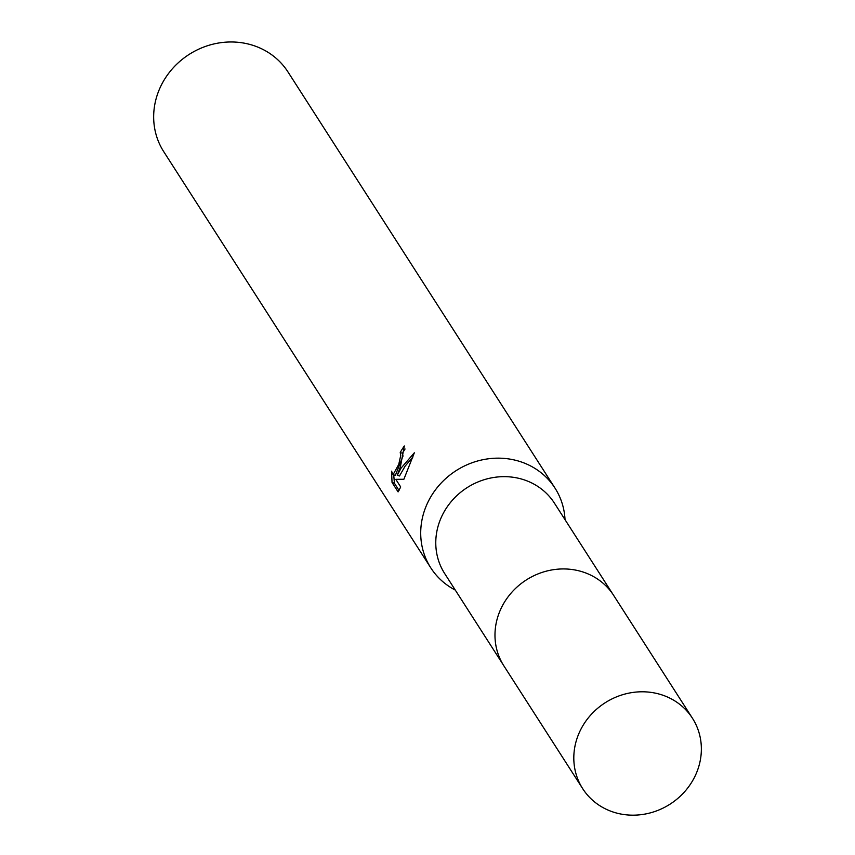 <?xml version="1.0" encoding="UTF-8"?>
<svg xmlns="http://www.w3.org/2000/svg" width="855" height="855" viewBox="0 0 855 855"><rect width="100%" height="100%" fill="white"/><g stroke="black" fill="none" stroke-linecap="round" stroke-linejoin="round"><path stroke-width="1.28" d="M612.757 594.043L554.414 503.135A65.194 60.192 147.3 0 0 494.66 477.336A65.194 60.192 147.3 0 0 440.357 519.584A65.194 60.192 147.3 0 0 444.675 573.545L503.007 664.463M565.027 519.669A73.808 68.144 147.3 0 0 555.023 488.141A73.808 68.144 147.3 0 0 487.382 458.932A73.808 68.144 147.3 0 0 425.897 506.759A73.808 68.144 147.3 0 0 430.792 567.859A73.808 68.144 147.3 0 0 455.288 590.089M400.364 466.969L397.254 475.252L401.091 468.102L414.344 452.787L403.881 479.26L395.812 479.334L400.706 486.976L398.099 491.892L392.05 482.477L391.558 471.169L393.076 474.664L398.74 464.447L400.749 455.362L400.226 452.552A73.808 68.144 -32.7 0 1 404.319 445.968L400.364 466.969M555.023 488.141L287.985 71.959A73.808 68.144 147.3 0 0 220.334 42.75A73.808 68.144 147.3 0 0 158.859 90.577A73.808 68.144 147.3 0 0 163.743 151.677L430.792 567.859M405.056 448.993A71.35 65.867 147.3 0 0 402.481 453.268L402.994 456.078L395.352 475.38L393.076 474.664M402.481 453.268L400.226 452.552M393.728 474.867L394.401 483.214L399.039 490.46M394.401 483.225L392.05 482.477M412.965 456.944L405.163 466.061L399.509 475.968L397.254 475.252M661.332 694.709A65.194 60.192 147.3 0 0 589.159 716.832A65.194 60.192 147.3 0 0 582.715 788.695A65.194 60.192 147.3 0 0 613.837 812.25A65.194 60.192 147.3 0 0 685.999 790.138A65.194 60.192 147.3 0 0 692.465 718.275A65.194 60.192 147.3 0 0 661.332 694.709M692.465 718.275L613.676 595.433A65.226 60.213 147.3 0 0 582.533 571.856A65.226 60.213 147.3 0 0 510.339 593.99A65.226 60.213 147.3 0 0 503.884 665.874L582.715 788.695"/></g></svg>

